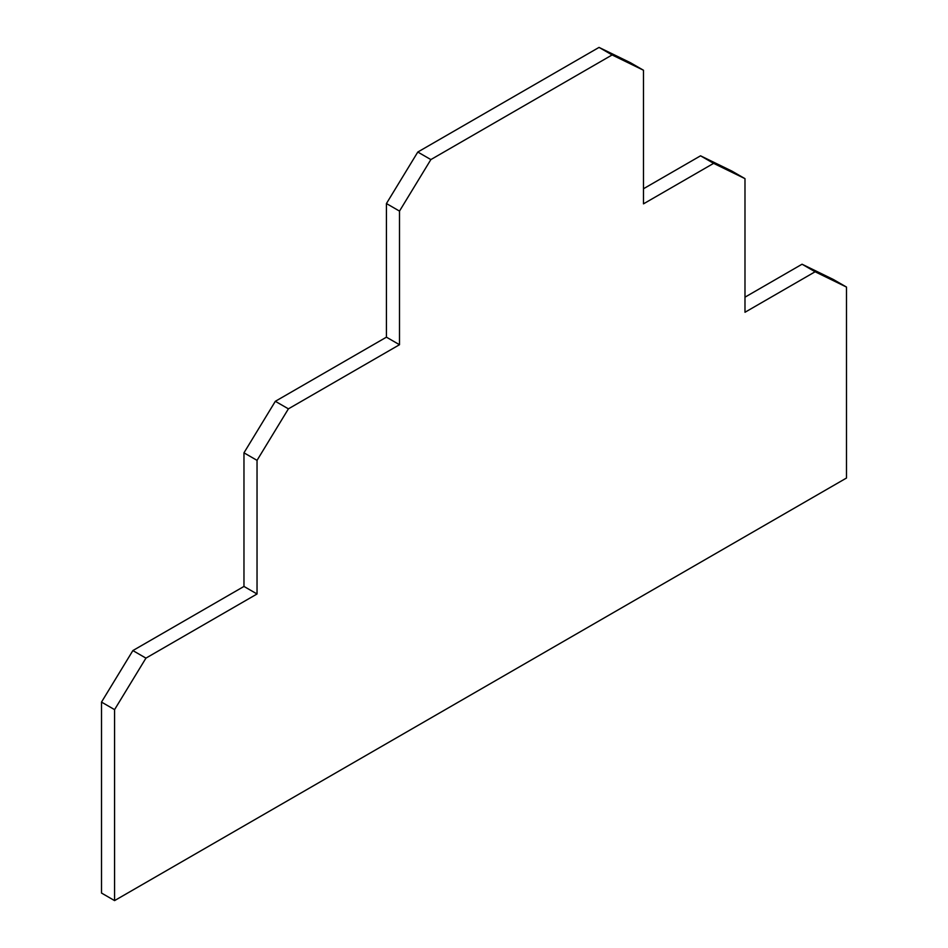 <?xml version="1.0" encoding="UTF-8"?>
<svg xmlns="http://www.w3.org/2000/svg" width="948" height="948" viewBox="0 0 948 948"><rect width="100%" height="100%" fill="white"/><g stroke="black" fill="none" stroke-linecap="round" stroke-linejoin="round"><path stroke-width="1.42" d="M114.578 900.6L101.507 893.052L101.507 702.089L114.578 709.637L114.578 900.6L846.493 478.029L846.493 287.066L833.422 279.518L802.055 264.219L744.986 297.174M243.968 586.433L243.968 452.824L257.038 460.361L257.038 593.981L243.968 586.433L132.874 650.577L101.507 702.089M386.429 337.168L386.429 203.547L399.499 211.096L399.499 344.716L386.429 337.168L275.335 401.3L243.968 452.824M846.493 287.066L815.126 271.768L744.986 312.271L744.986 178.651L713.619 163.352L643.479 203.856L643.479 70.235L630.408 62.698L599.041 47.4L417.795 152.036L386.429 203.547M744.986 178.651L731.915 171.102L700.548 155.816L643.479 188.759M643.479 70.235L612.112 54.948L599.041 47.4M612.112 54.948L430.866 159.584L417.795 152.036M430.866 159.584L399.499 211.096M399.499 344.716L288.405 408.849L275.335 401.3M288.405 408.849L257.038 460.361M257.038 593.981L145.945 658.125L132.874 650.577M145.945 658.125L114.578 709.637M815.126 271.768L802.055 264.219M713.619 163.352L700.548 155.816"/></g></svg>
